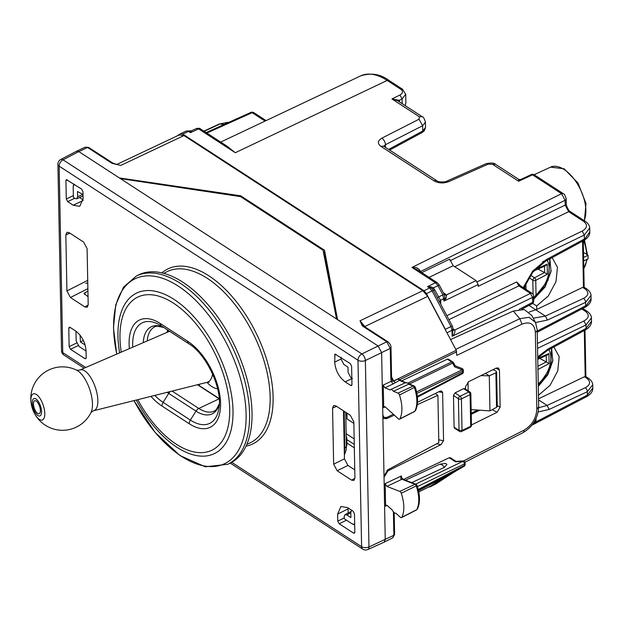 <?xml version="1.0" encoding="UTF-8"?>
<svg xmlns="http://www.w3.org/2000/svg" width="624" height="624" viewBox="0 0 624 624"><rect width="100%" height="100%" fill="white"/><g stroke="black" fill="none" stroke-linecap="round" stroke-linejoin="round"><path stroke-width="0.94" d="M583.658 260.941L588.097 258.788L588.026 255.278L583.596 257.431M583.495 252.338L588.026 255.278M538.457 395.288L550.009 385.382L557.731 370.991L559.182 356.678L553.894 346.975M538.27 385.655L550.594 367.637L551.6 348.223L552.786 360.945L547.825 374.751L538.286 386.381M552.919 359.993L547.747 374.018L538.278 386.077M532.678 303.381L536.656 305.963L548.239 296.072L555.992 281.674L557.458 267.329L552.162 257.611M533.699 299.192L545.08 287.032L551.039 271.565L549.861 258.859M533.699 299.091L545.002 286.338L551.171 270.613M536.656 305.963L536.726 309.481L529.16 312.07M529.019 305.401L535.907 309.878M405.873 102.71L405.288 105.69M535.86 309.894L545.384 316.079L533.231 318.201M542.412 262.025L544.315 260.918M536.726 309.481L582.699 287.383L584.103 287.204L586.583 288.818L584.891 288.811C589.243 292.243 588.791 295.433 583.541 298.381L545.384 316.079L547.435 320.057L535.493 322.538M589.774 231.886L583.791 240.49C587.941 237.962 589.93 235.092 589.774 231.886L589.711 228.306M547.435 320.057L585.593 302.359L590.99 295.441M538.543 399.883L547.108 405.444L538.684 407.729M538.528 398.814L584.423 376.748L585.835 376.568L588.307 378.183L586.615 378.167C590.967 381.599 590.515 384.797 585.265 387.746A3.175 1.771 65.1 0 1 587.317 391.724L587.387 395.07L586.763 396.575C590.92 394.15 592.925 391.318 592.792 388.089L587.387 395.07L535.696 422.058M537.553 348.364L586.03 324.94L586.092 328.372L591.505 321.251C591.513 324.683 589.516 327.553 585.515 329.854L547.42 350.485A3.175 1.646 -118.4 0 0 547.997 349.003L586.092 328.372L585.515 329.854M592.722 384.797L587.317 391.724L549.167 409.422L547.108 405.444L585.265 387.746M591.068 298.81L585.039 307.297C589.189 304.871 591.201 302.039 591.068 298.81M537.451 343.442L583.931 320.986L586.03 324.94L591.427 317.881M589.688 227.978L584.29 235.053L584.368 239.008L546.265 259.639A3.175 1.646 61.6 0 1 545.688 261.121L583.791 240.49M570.414 211.676L585.273 221.325L583.541 221.333L568.675 211.684A3.175 2.028 123 0 1 570.414 211.676C568.503 211.255 565.711 204.298 566.264 203.72L565.188 205.093L568.675 211.684L454.732 266.737M563.332 193.674L561.577 193.69L565.094 200.281A3.175 1.771 -1.1 0 0 566.179 198.908C565.274 195.577 564.33 193.83 563.332 193.674L534.316 174.829A3.175 3.175 0 0 0 531.242 174.611A3.175 1.654 65.3 0 1 532.561 174.845L561.577 193.69L411.941 267.439L417.136 269.646L437.237 282.703L435.474 282.727L437.939 285.566L442.876 294.895L444.226 294.349L444.655 295.331L444.811 297.921L443.984 301.072L478.171 284.552L476.073 280.597L453.172 265.723L449.678 259.132L421.73 272.633M478.171 284.552L478.202 286.307L584.29 235.053L582.192 231.091L477.235 281.806M428.696 487.001L430.178 486.853L447.587 475.511M446.113 331.141L445.364 329.316L450.98 326.547L432.058 290.839L429.601 287.999A3.175 2.028 123 0 1 430.677 287.765L427.518 286.65L429.601 287.999L424.008 290.761L426.442 293.608L445.364 329.316M424.008 290.761L182.754 134.074L180.367 133.786L176.92 136.032M226.543 145.868L200.39 128.879L198.635 128.903L190.437 132.67L189.517 131.18A3.175 2.028 123 0 0 188.518 131.422L186.342 131.024L180.367 133.786M444.413 294.731L446.597 295.316L444.202 294.395L444.655 295.331M438.906 285.324L433.329 287.836L434.694 289.731L433.376 290.285L432.487 289.029L433.329 287.836L430.95 286.814L427.518 286.65L435.474 282.727L411.941 267.439C415.498 266.955 418.189 267.985 420.007 270.52L419.242 271.019M446.597 295.316L445.942 298.6L443.984 301.072L442.876 294.895L437.237 297.578L452.33 326.001L453.118 328.926L452.033 330.299L450.98 326.547L451.948 326.313M434.694 289.731L440.536 300.316L443.929 298.639A3.175 1.771 178.9 0 0 444.811 297.921L445.942 298.6M444.101 294.115L445.084 293.881L443.399 292.781M226.637 145.922L235.318 152.724L198.635 128.903L196.459 128.505L191.459 130.806L186.342 131.024M223.844 144.113L235.318 152.724L387.192 80.434A63.383 33.454 -115.9 0 0 360.68 75.871L220.701 142.077M435.529 484.115L430.178 486.853M425.412 122.008L425.521 127.39L422.744 131.024A3.175 1.716 61.6 0 1 422.12 132.53L389.618 150.072M398.666 101.392L399.329 100.308L391.942 98.959L397.613 100.706L422.347 116.774M399.578 101.985L399.329 100.308L402.098 98.943L399.984 94.996L391.942 98.959L419.344 116.758L419.047 119.2L381.841 138.177C377.598 140.774 377.27 143.489 380.858 146.312L434.14 180.921C438.617 183.331 443.485 183.565 448.757 181.639L488.218 164.12L492.601 164.338L518.638 181.249L520.603 179.501M534.316 174.829A3.175 2.028 -57 0 0 532.561 174.845L518.638 181.249C518.552 179.26 518.747 178.971 519.215 180.383M536.055 175.952L551.881 186.233M206.092 132.584L250.832 112.437L252.127 112.679A3.175 2.028 -57 0 1 253.859 112.671A3.175 3.175 0 0 0 250.809 112.445M519.269 309.309L532.654 302.328A3.175 1.677 62.4 0 1 532.03 303.833L521.734 309.208M448.96 319.652L518.825 285.893L530.462 293.452L532.553 297.406A3.175 1.771 -1.1 0 0 533.637 296.041A3.175 3.175 0 0 0 532.194 293.436L520.564 285.886A3.175 2.028 123 0 0 518.825 285.893L516.727 281.939L446.862 315.697M520.564 285.886L516.727 281.939M533.855 422.487L534.963 421.91L534.347 423.407A3.175 3.175 0 0 0 536.047 420.537A3.175 1.771 -1.1 0 1 534.963 421.91L534.94 420.677M432.487 289.029L430.677 287.765L430.95 286.814M453.118 328.973L454.787 330.057C455.302 332.14 454.428 334.207 452.15 336.258L453.118 328.926M439.912 302.57L440.7 301.961L440.536 300.316L439.499 301.79M532.194 293.436A3.175 2.028 123 0 0 530.462 293.452L454.748 330.034A3.175 2.028 -57 0 1 453.141 330.119L454.787 330.057M182.754 134.074L188.518 131.422L190.437 132.67L191.225 131.251L188.978 130.931M191.225 131.251L191.443 130.829L191.225 131.251M471.221 413.314L477.586 410.038M468.187 390.858L468.016 382.06M485.472 373.378L489.286 375.859L495.885 372.801L496.61 371.935L495.963 371.116L493.108 369.611M496.61 371.92L497.273 406.396L496.556 407.339L489.965 410.904L471.151 409.586M480.956 375.609L489.286 375.859L489.965 410.904M477.688 410.046L471.221 413.54M525.884 283.124L526.009 289.419M538.021 269.061L544.495 272.555L534.417 277.828A2.114 1.217 125.8 0 0 532.81 280.277A2.114 1.186 -1.1 0 0 535.751 280.355A2.114 1.076 62.4 0 0 534.417 277.828L530.587 275.067M544.495 272.555L547.388 274.264L535.751 280.355L536.032 294.895L533.169 298.834M534.121 270.582A2.114 2.114 0 0 0 535.041 270.403L545.501 265.723L547.193 264.139L547.388 274.264M546.242 355.524L546.367 361.99L539.752 358.426M546.367 361.998L549.12 363.628L537.958 369.47M547.225 355.079L548.917 353.504L549.12 363.628M353.855 423.384L347.053 418.961L346.936 413.088M354.26 444.413L346.827 439.585M354.159 438.906L346.156 433.711M76.549 151.234L78.811 151.593L378.128 345.992L381.623 352.583L378.128 345.992L337.561 319.644L324.527 250.255L324.34 256.846M324.527 250.255L240.661 195.796L240.685 196.716M354.331 447.829L346.889 442.993M535.618 322.795L537.194 329.901A5.288 2.956 178.9 0 1 535.353 332.202C534.417 323.856 529.955 321.173 521.968 324.16L456.745 355.384L456.253 350.29L427.697 296.384L422.83 290.69L183.963 135.556L120.752 165.43L112.109 163.379L113.116 163.27L88.748 147.482A2.114 1.349 -57 0 0 87.578 147.49L111.454 163.004A2.114 1.349 -57 0 1 112.624 162.989M76.619 151.203L85.387 147.1L87.578 147.49L78.811 151.593L119.379 177.941L240.661 195.796M362.887 326.297L386.763 341.804A2.114 1.349 -57 0 1 387.933 341.796L364.057 326.282L362.31 325.876L359.993 320.814L364.868 326.516L364.073 326.765M384.158 542.162L385.242 539.635L384.103 542.194M352.459 378.596L350.891 377.692L348.091 372.419L347.989 367.162L343.902 364.502L341.11 359.229L341.156 357.263M354.666 524.191L352.404 524.012L344.276 518.739L344.152 516.664L345.002 514.644L346.811 514.933L350.899 517.585L350.797 512.327L351.725 510.276M60.754 159.487A5.288 2.8 62.4 0 1 63.032 159.83L78.811 151.593L76.612 151.211M74.654 184.556L73.343 185.624L73.187 186.911L73.39 197.356L74.966 198.487L76.713 198.799L77.618 196.755L82.524 194.54M83.031 194.563L77.516 191.498L77.618 196.755M85.153 345.08L80.426 341.921L83.39 340.478M80.09 335.182L80.426 341.921M183.963 135.556L179.197 134.995M444.179 477.29L431.356 485.651L418.774 491.923M418.782 491.946L431.356 485.651M362.31 325.876L363.675 326.009L359.993 320.814L422.83 290.69M116.969 164.455L113.092 163.262M535.369 322.296L529.035 317.296L519.8 318.708L455.762 349.362M401.567 380.905L447.338 359.174L448.484 359.159L452.821 361.975A2.114 1.349 -57 0 0 451.667 361.982L408.47 382.855M230.24 463.094L227.807 464.279A104.653 55.24 -115.9 0 0 240.529 367.021A104.653 55.24 -115.9 0 0 136.383 275.995L138.817 274.81A104.653 55.24 -115.9 0 1 242.962 365.843A104.653 55.24 -115.9 0 1 230.24 463.094L362.762 549.143A5.288 3.377 -57 0 1 361.6 546.671L357.989 360.227L59.147 166.132A5.288 3.377 -57 0 1 63.032 159.83L361.873 353.917L386.763 341.804L390.257 348.403L390.991 347.482L391.583 378.167A2.114 1.186 178.9 0 1 390.85 379.08L391.287 381.264L393.76 381.053L398.034 379.01L399.43 380.406L405.171 382.816M403.471 479.466L449.241 457.735L450.395 457.727L456.058 461.401M439.748 464.225L442.12 464.794L444.522 467.321L446.932 464.381L446.176 463.78L445.419 463.398L439.748 464.225L405.499 480.207M440.552 464.061L439.959 464.186M444.522 467.321L411.731 482.617M456.121 461.448L455.497 461.799L449.241 457.735M465.52 389.072L465.481 386.786L468.624 381.693L496.166 368.105L498.381 367.965L499.442 370.016L495.963 368.199M471.448 424.952L497.016 412.316L500.159 407.222L499.442 370.016M471.237 414.258L479.762 410.186M463.663 388.643L464.849 388.619L469.903 392.02A2.114 1.334 -56.1 0 0 468.718 392.036L463.663 388.643L455.044 392.902L460.036 396.248A2.114 1.334 123.9 0 0 458.429 398.775L459.038 430.373A2.114 1.373 122.1 0 0 459.537 431.379A2.114 2.114 0 0 0 461.581 431.488A2.114 1.115 -115.9 0 0 462.017 430.474L459.038 430.373L454.093 427.268L453.476 395.444L455.044 392.902M459.537 431.379L454.561 428.259L454.093 427.268M224.078 124.488L219.983 123.989A5.288 2.8 -114.8 0 0 219.071 124.114L227.495 122.382L219.983 123.989L204.134 131.313M86.057 351.031L79.139 346.538L76.167 340.922L75.98 331.204M450.567 339.557L513.295 311.056L524.316 309.559L531.843 315.557L535.376 322.312M522.694 308.701L522.982 309.309M391.583 378.16L391.872 379.595L393.697 380.944L391.56 376.904M416.567 391.872L462.197 369.821A2.114 0.764 -68.5 0 0 461.994 368.488L455.153 365.812L453.539 362.762A2.114 2.114 0 0 0 452.821 361.975M454.834 365.882L454.623 366.842L452.65 363.121L453.539 362.762M456.729 470.488L464.069 466.323A2.114 0.421 60.4 0 0 464.084 466.315A2.114 0.421 60.4 0 0 464.108 466.292M469.903 392.02A2.114 2.114 0 0 1 470.839 393.736L470.09 394.657A2.114 1.115 -115.9 0 0 468.718 392.036L460.036 396.248A2.114 1.115 -115.9 0 1 461.409 398.876A2.114 1.186 178.9 0 1 458.429 398.775L453.476 395.444M471.455 425.334A2.114 1.186 178.9 0 1 470.707 426.262A2.114 1.115 64.1 0 1 470.262 427.276A2.114 2.114 0 0 0 471.455 425.326L470.839 393.728M461.994 368.488A2.114 2.114 0 0 1 463.336 370.406L462.61 371.327L416.879 393.416M463.336 370.406L463.359 371.857A2.114 1.186 178.9 0 1 462.641 372.77L417.331 396.419M465.122 462.992L465.153 464.435A2.114 1.186 178.9 0 1 464.428 465.348L464.404 463.905A2.114 1.162 -115.8 0 0 463.008 461.269L462.86 460.925A2.114 2.114 0 0 1 465.122 463.008L464.404 463.905L417.456 486.587M438.75 439.787L443.555 440.762L442.619 392.519L441.425 390.959L439.826 391.271L417.518 402.285M443.555 440.762L440.864 444.717L387.956 470.863L384.033 477.227L385.242 539.635L381.623 352.583L382.832 414.991L384.01 417.479L386.919 417.394L393.315 414.242M387.192 505.502L386.03 505.167L385.601 506.173L385.164 483.616L386.841 486.4L399.773 491.408A2.114 1.115 -115.9 0 1 401.279 493.28A31.715 16.739 -115.9 0 1 401.833 517.28A2.114 1.115 -115.9 0 1 401.536 517.6A2.114 1.115 -115.9 0 1 400.382 517.257L395.788 513.162A3.83 2.02 -115.9 0 1 394.454 512.803A3.83 2.02 -115.9 0 1 392.418 510.167L387.192 505.502M392.925 384.041L384.914 387.824L383.261 385.055L391.287 381.264L392.925 384.041L399.43 380.406L400.569 380.383L403.736 381.748L402.683 381.802M384.914 387.824L390.094 389.93A3.83 2.02 -115.9 0 1 390.484 389.626A3.83 2.02 -115.9 0 1 392.083 389.906A3.83 2.02 -115.9 0 1 393.424 391.279L397.979 393.128A2.114 1.115 -115.9 0 1 399.469 395.015A31.715 16.739 -115.9 0 1 399.836 418.891A2.114 1.115 -115.9 0 1 399.547 419.195A2.114 1.115 -115.9 0 1 398.369 418.837L385.304 406.957L384.127 406.598L383.698 407.612L383.261 385.055M416.723 485.41L416.255 485.917A31.364 16.559 -115.9 0 1 416.801 509.652L416.559 509.917A1.771 0.936 -115.9 0 0 416.801 509.652L401.833 517.28M401.279 493.28L416.255 485.917A1.771 0.936 -115.9 0 0 414.999 484.349L399.773 491.408M405.436 480.184L416.021 484.279L414.999 484.349L404.391 480.246L405.436 480.184L403.081 479.216L401.965 479.255C400.608 479.021 400.429 477.914 401.435 475.933L385.164 483.616M416.029 484.286L417.066 485.386C420.147 495.058 420.272 502.944 417.44 509.028M403.081 479.216L401.614 477.727L401.435 475.933M393.424 391.279L408.642 384.228L409.578 384.111L414.227 385.999L415.256 387.098C418.275 396.786 418.337 404.633 415.436 410.647L414.812 411.263A1.771 0.936 64.1 0 1 414.562 411.52L399.547 419.195M414.227 385.999L413.197 386.069A1.771 0.936 64.1 0 1 414.445 387.644A31.364 16.559 64.1 0 1 414.812 411.263L399.836 418.891M414.905 387.122L399.469 395.015M456.674 351.788L399.688 379.712L398.034 379.01M397.979 393.128L413.197 386.069L408.65 384.22L407.3 382.847L405.304 382.879M336.539 318.973L323.037 250.201L240.536 196.622L120.401 178.604M384.01 476.089L387.793 469.802L438.805 442.634L437.892 395.327L435.178 393.565M231.722 462.322L361.6 546.671A5.288 2.956 -1.1 0 0 368.979 546.959A5.288 2.785 65.8 0 1 367.817 549.526M393.416 511.836L393.869 535.291L368.979 546.959L365.368 360.516A5.288 2.956 -1.1 0 1 357.989 360.227A5.288 3.377 123 0 1 361.873 353.917A5.288 2.675 64 0 1 365.368 360.516L390.257 348.403L390.85 379.08M333.645 464.147L337.132 470.738L351.593 480.129L353.87 480.472L354.916 477.961L353.831 421.886L350.337 415.295L335.884 405.904L333.731 405.499L332.561 408.073L333.645 464.147L344.44 458.851L347.935 465.442L354.76 469.872M344.44 458.851L343.512 410.865M84.872 306.899L87.165 307.234L88.195 304.738L87.103 248.656L83.616 242.065L69.163 232.682L66.994 232.276L65.84 234.85L66.924 290.917L70.411 297.515L84.872 306.899L88.187 305.042M394.329 415.163L386.802 418.595L384.002 418.595L382.847 416.13M417.269 404.719L437.892 395.327M88.031 296.65L84.006 293.6L87.922 290.94M353.488 533.052L339.175 523.754L337.771 521.118L337.639 514.106L340.883 506.516L347.607 507.608L353.067 511.15L354.463 513.786L354.822 532.186L354.37 533.208L353.488 533.052L354.806 532.436M348.137 513.006L348.067 507.905M84.856 358.582L85.738 358.738L86.19 357.716L86.05 350.704C85.293 342.334 81.799 335.735 75.566 330.923L70.114 327.382L69.217 327.233L68.788 328.247L69.139 346.648L70.535 349.284L84.856 358.582L86.174 357.965M347.615 366.912L348.005 367.715M334.987 354.081L334.698 362.099C335.455 370.477 338.949 377.068 345.181 381.88L351.85 378.651M83.109 198.697L79.755 206.349L73.141 205.202L67.681 201.661L66.284 199.017L65.926 180.625L66.362 179.611L81.58 189.056L82.976 191.693L83.109 198.697M334.994 354.081L350.212 363.527L351.608 366.163L351.959 384.563L351.523 385.577L350.633 385.429L345.181 381.88M83.093 199.844L79.529 197.527M346.203 436.059L346.796 437.923L346.273 439.795M344.339 453.328L344.869 447.86L344.237 448.094M37.034 412.932A6.872 2.808 -108.7 0 0 39.125 413.743A6.872 2.808 -108.7 0 0 40.154 408.486A6.872 2.808 -108.7 0 0 36.816 401.536A6.872 2.808 -108.7 0 0 34.718 400.725A6.872 2.808 -108.7 0 0 33.696 405.974A6.872 2.808 -108.7 0 0 37.034 412.932M167.84 330.112A42.284 22.316 -115.9 0 0 167.895 331.999M219.18 398.557L197.777 384.657M167.458 329.87A36.995 19.531 -115.9 0 0 167.255 332.28M150.93 396.38A49.756 26.263 -115.9 0 0 161.998 406.045L189.267 423.758A5.288 3.377 -57 0 1 190.39 420.085L195.983 411.115A5.288 3.377 -57 0 1 198.814 408.447L219.196 398.814A36.995 19.531 -115.9 0 1 218.954 398.674L197.488 384.727M402.191 103.678L402.098 98.943L405.701 94.208M405.873 102.991L405.709 94.403L402.519 89.232L400.764 89.248L387.192 80.434L388.947 80.41C380.476 74.084 371.054 72.571 360.68 75.871M399.984 94.996C403.042 93.179 403.307 91.26 400.764 89.248M584.407 220.756L585.998 203.518L577.996 183.05L564.119 168.784L550.547 167.138A32.807 17.316 64.1 0 1 577.052 183.331A32.807 17.316 64.1 0 1 584.15 220.592M583.643 240.568A32.807 17.316 64.1 0 1 586.685 254.405M586.638 259.49A32.807 17.316 64.1 0 1 583.807 268.367M582.699 287.383L584.891 288.811M523.201 287.602L532.678 271.144L546.265 259.639M537.217 331.079L585.655 305.799L585.593 302.359A3.175 1.771 -114.9 0 0 583.541 298.381M584.423 376.748L586.615 378.167M549.167 409.422L538.208 411.949M537.716 356.85L547.997 349.003M591.443 318.232C591.521 315.767 590.047 313.427 587.012 311.212L585.281 311.228C589.633 314.668 589.181 317.92 583.931 320.986M581.818 308.981L585.281 311.228M583.541 221.333C587.894 224.78 587.441 228.033 582.192 231.091M420.007 270.52L420.147 271.713L565.094 200.281L565.188 205.093L449.92 260.785M453.172 265.723L429.039 277.384M476.073 280.597L446.417 294.926L445.084 293.881M444.202 294.395L439.28 285.02L437.229 282.703M453.796 472.251L435.997 483.857L430.053 486.931M426.442 293.608L433.376 290.285L437.237 297.578M446.979 332.787L452.033 330.299L452.15 336.258L532.553 297.406L532.654 302.328A3.175 1.771 178.9 0 0 533.731 300.955L533.637 296.041M419.344 116.758L422.269 116.719C423.236 116.618 424.289 118.427 425.42 122.156L422.643 125.736L422.744 131.024L388.643 149.432M419.047 119.2L422.643 125.736L385.437 144.721L385.492 147.389M381.841 138.177A5.288 2.933 63 0 1 385.437 144.721L383.807 146.297L437.073 180.89A5.288 3.377 123 0 0 434.14 180.921M380.858 146.312L383.518 146.133M437.128 180.921A5.288 3.377 123 0 0 437.073 180.89C438.188 182.512 446.495 182.013 446.659 181.202L446.605 181.225M448.757 181.639L446.659 181.202L486.119 163.691A5.288 2.699 66.1 0 1 488.218 164.12M492.601 164.338L495.526 164.299C494.278 162.872 491.143 162.669 486.127 163.691M206.84 133.068L252.127 112.679L265.075 121.087M436.176 483.733L453.734 472.306M440.7 301.961L440.739 304.138M585.187 376.529L584.298 330.517M583.456 287.165L582.566 241.153M495.885 372.801L496.556 407.339M528.965 277.501L532.81 280.277L533.083 294.302M544.51 266.159L544.635 272.626M535.041 270.403A2.114 1.154 -114.1 0 0 535.54 269.357L535.532 269.045M535.08 269.529A2.114 1.186 -1.1 0 0 535.54 269.357L547.193 264.139M524.059 288.155L524.051 287.5M536.032 294.895A25.373 16.216 123 0 0 547.186 260.309M546.226 361.92L537.896 366.28M548.917 353.504L537.748 358.504M538.239 383.861A25.373 16.216 123 0 0 548.917 349.674M334.636 309.309L324.628 255.676M112.109 163.379L111.454 163.004M394.189 512.6L394.61 534.37A2.114 1.186 178.9 0 1 393.869 535.291L392.792 537.818L384.173 542.162M346.811 514.933L350.813 512.842M84.934 344.378L84.521 344.581M80.324 336.664L80.964 336.352M427.697 296.384L364.868 326.516L365.102 326.968M464.966 462.228L522.974 432.682A5.288 2.777 -117 0 0 524.02 430.162L463.523 460.98M524.02 430.162C531.968 425.287 536.242 418.291 536.843 409.18L538.684 406.879C538.036 418.189 532.802 426.793 522.974 432.682M535.353 332.202L536.843 409.18M521.968 324.16L519.8 318.708L513.295 311.056M409.578 383.932L452.65 363.121A2.114 1.162 64.2 0 0 451.667 361.982L447.338 359.174M455.497 461.799L463.008 461.269L415.662 484.138M500.159 407.222L497.258 405.592M497.016 412.316L492.289 409.648M219.071 124.114L203.869 131.141M456.253 350.29L393.697 380.944L395.031 382.442M417.409 397.16L462.228 373.768A2.114 1.115 -117.6 0 0 462.641 372.77L462.61 371.327A2.114 1.162 -115.8 0 0 462.197 369.821L454.623 366.842M462.766 461.284L462.751 461.861M454.654 471.822L456.628 470.551M456.698 470.512L454.88 471.697A2.114 2.114 0 0 1 454.701 471.799L418.525 490.682L454.756 471.775A2.114 1.794 56.9 0 0 454.997 471.611M470.09 394.657L470.707 426.262L462.017 430.474L461.409 398.876L470.09 394.657M418.408 490.152L464.069 466.323A2.114 1.115 -117.6 0 0 464.428 465.348L418.244 489.458M438.688 391.833L442.619 392.519M436.535 443.843L440.864 444.717M387.067 470.262L387.956 470.863M87.766 282.914L85.738 283.319M387.083 505.417L385.601 506.173M404.391 480.246L401.965 479.255L386.841 486.4M385.172 406.848L383.698 407.612M345.79 414.851L346.991 415.631M390.484 389.626L405.701 382.574L407.3 382.847M60.785 159.471A5.288 5.288 0 0 0 57.899 164.276A5.288 2.956 -1.1 0 0 59.147 166.132L62.759 352.583A5.288 2.956 178.9 0 1 61.511 350.719A5.288 5.288 0 0 0 63.913 355.056A5.288 3.377 -57 0 1 62.759 352.583L85.714 367.489M337.132 470.738L347.935 465.442M332.561 408.073L336.617 406.388M386.802 418.595L385.585 417.799M354.908 478.335L351.593 480.129M69.841 233.119L65.84 234.85M87.719 280.379L66.924 290.917M87.883 288.662L70.411 297.515M84.747 292.633L84.778 294.536M348.059 508.856L337.639 514.106M334.698 362.099L341.102 358.995M83.039 200.569L73.141 205.202M70.535 349.284L78.078 345.634M69.139 346.648L76.557 343.052M65.926 180.625L67.431 179.868M161.889 272.875A97.258 51.34 64.1 0 1 264.677 353.512A97.258 51.34 64.1 0 1 246.035 446.16M163.769 273.343L166.741 271.83A95.144 50.224 64.1 0 1 261.908 354.346A95.144 50.224 64.1 0 1 249.857 443.001L246.831 444.389M337.771 521.118L344.183 518.014M339.175 523.754L346.523 520.198M350.633 385.429L351.952 384.813M334.565 355.087L336.063 354.338M66.284 199.017L73.359 195.593M67.681 201.661L74.654 198.284M68.788 328.247L70.286 327.491M346.406 446.558L346.921 444.631L346.796 437.908M344.159 411.286L344.869 447.86A3.175 1.771 178.9 0 0 346.398 446.3L345.743 412.316M206.911 382.372A41.083 16.793 -108.7 0 0 217.62 388.768M209.087 382.286L207.051 382.34A30.989 12.667 -108.7 0 0 212.636 374.08M198.923 384.368A81.393 33.275 -108.7 0 0 199.781 385.96M31.871 406.708A13.822 5.655 -108.7 0 0 34.57 413.579A13.822 5.655 -108.7 0 0 34.577 413.587A13.822 5.655 -108.7 0 0 42.861 419.718A13.822 5.655 -108.7 0 0 43.828 407.215A13.822 5.655 -108.7 0 0 35.03 393.83A13.822 5.655 -108.7 0 0 31.2 403.611A13.822 5.655 -108.7 0 0 31.2 403.619A13.822 5.655 -108.7 0 0 31.847 406.63M32.932 407.035A9.22 3.767 -108.7 0 0 39.273 416.044A9.22 3.767 -108.7 0 0 40.919 407.425A9.22 3.767 -108.7 0 0 34.577 398.424A9.22 3.767 -108.7 0 0 32.932 407.035M34.57 413.579A31.715 31.715 0 0 0 91.104 412.292A24.024 9.82 -108.7 0 0 90.815 393.026A24.024 9.82 -108.7 0 0 76.885 370.305A31.715 31.715 0 0 0 31.2 403.619L34.577 413.587M169.611 331.258L79.88 370.009A21.497 8.791 71.3 0 1 96.361 390.725A21.497 8.791 71.3 0 1 93.655 410.709L207.051 382.34M136.266 400.046A89.193 47.081 -115.9 0 0 211.341 454.834A89.193 47.081 -115.9 0 0 225.28 370.695A89.193 47.081 -115.9 0 0 153.933 291.018A89.193 47.081 -115.9 0 0 119.621 352.849M137.74 399.68A85.059 44.897 -115.9 0 0 209.204 451.324A85.059 44.897 -115.9 0 0 222.331 371.132A85.059 44.897 -115.9 0 0 154.947 295.253A85.059 44.897 -115.9 0 0 121.243 352.147M116.789 354.073A102.718 54.218 64.1 0 1 152.935 276.089A102.718 54.218 64.1 0 1 237.214 368.168A102.718 54.218 64.1 0 1 220.787 465.192A102.718 54.218 64.1 0 1 133.981 400.616M189.267 423.758A49.756 26.263 -115.9 0 0 220.568 403.361A49.756 26.263 -115.9 0 0 187.676 341.273L160.399 323.567A49.756 26.263 -115.9 0 0 129.386 348.629M187.676 341.273A5.288 3.377 123 0 0 188.838 343.746C206.216 353.925 222.534 388.783 218.985 407.784A46.02 24.289 -115.9 0 1 190.39 420.085L163.121 402.371A5.288 3.377 -57 0 0 161.998 406.045M161.491 325.985A46.02 24.289 -115.9 0 0 160.212 325.198A46.02 24.289 -115.9 0 0 132.787 347.162M154.752 395.421A46.02 24.289 -115.9 0 0 163.121 402.371L168.714 393.401A5.288 3.377 -57 0 1 170.336 391.521M160.399 323.567A5.288 3.377 123 0 0 161.561 326.032A5.288 3.377 123 0 0 161.647 326.087L188.752 343.691M160.212 325.198L188.838 343.746A5.288 3.377 123 0 0 188.916 343.801M219.297 404.04A38.548 20.342 -115.9 0 1 195.983 411.115L168.714 393.401A38.548 20.342 -115.9 0 1 167.146 392.324M163.699 327.421A38.548 20.342 -115.9 0 0 143.27 342.638M219.305 403.946L216.434 409.539L214.383 411.068A36.995 19.531 -115.9 0 1 198.814 408.447L172.084 391.084M163.784 327.475L157.256 326.126L154.791 326.789A36.995 19.531 -115.9 0 0 147.194 340.946M584.485 240.092L587.473 254.92M587.301 259.171L583.807 268.632M522.717 309.278L522.545 308.779M523.864 288.031L532.81 272.134L545.688 261.121M591.076 298.849L591.014 295.792C591.123 293.405 589.649 291.08 586.583 288.818M537.732 357.919L547.42 350.485M588.307 378.183C591.287 380.289 592.761 382.613 592.738 385.156M592.745 385.156L592.8 388.128M402.527 89.232L388.947 80.41M591.451 318.193L591.505 321.251M582.793 308.474L587.012 311.212M585.273 221.325C588.221 223.392 589.696 225.732 589.703 228.337M566.264 203.72L566.179 198.908M531.89 425.217L586.763 396.575M200.39 128.879C200.148 128.263 198.838 128.138 196.459 128.505M425.521 127.522L424.406 130.642L422.12 132.522M495.526 164.299L518.825 179.431L520.51 179.548L531.266 174.603M550.547 167.138L534.121 174.704M537.241 332.249L585.039 307.297M253.859 112.671L266.089 120.611M532.007 303.841A3.175 3.175 0 0 0 533.731 300.955M536.008 418.587L536.047 420.537M532.576 424.336L534.347 423.407M585.897 376.615L585 330.135M584.173 287.251L583.268 240.77M524.839 288.662L524.784 285.62M549.884 258.905L548.176 280.051L533.684 298.537M547.232 355.087L537.763 359.323M344.978 514.66L350.852 511.594M76.69 198.806L83.054 195.944M179.548 134.792L116.836 164.432M387.933 341.796C390.133 343.762 391.147 345.657 390.991 347.482M537.194 329.901L538.684 406.879M394.61 534.37L392.792 537.818M353.2 524.41L354.682 524.917M85.379 147.108L88.748 147.482M73.343 185.624L73.835 184.025M227.487 122.382L228.595 122.452M462.86 460.925L455.98 461.409M456.682 470.519L464.084 466.315A2.114 2.114 0 0 0 465.153 464.435M470.262 427.276L461.581 431.488M462.228 373.768A2.114 2.114 0 0 0 463.359 371.834M382.918 416.793L384.017 417.479M416.559 509.917L401.536 517.6M403.736 381.748L405.733 382.559M415.436 410.647L414.57 411.52M400.569 380.383L399.688 379.72M408.455 382.84L409.851 384.345M367.809 549.533L384.072 542.209M60.739 159.487L76.526 151.25M57.899 164.276L61.511 350.719M84.123 368.176L63.913 355.056M362.762 549.143A5.288 5.288 0 0 0 367.848 549.51M346.406 447.112L346.921 444.631M344.37 455.146L346.234 449.67L346.398 446.339M198.916 384.376L199.766 385.952M79.88 370.009L76.83 370.274M93.655 410.709L91.073 412.347M136.383 275.995L123.529 287.118L115.752 304.902L113.474 327.811L116.735 354.097M133.942 400.631L155.111 432.424L179.985 455.559L205.304 466.807L227.807 464.279"/></g></svg>
